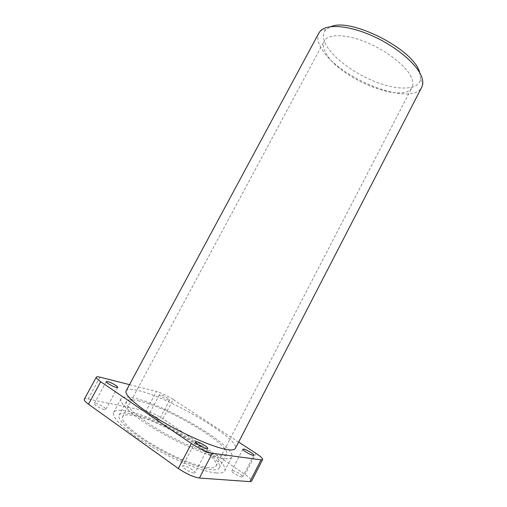 <?xml version="1.0" encoding="UTF-8"?>
<svg xmlns="http://www.w3.org/2000/svg" width="507" height="507" viewBox="0 0 507 507"><rect width="100%" height="100%" fill="white"/><g stroke="black" fill="none" stroke-linecap="round" stroke-linejoin="round"><path stroke-width="0.38" stroke-dasharray="2.54 1.9" d="M419.619 71.956L420.557 79.365C418.478 89.815 399.662 90.626 378.533 82.964C357.378 75.334 335.602 60.181 327.104 46.65C322.629 39.4 322.275 33.69 326.045 29.533L331.001 26.617M318.897 32.98C316.761 37.322 317.762 42.746 321.888 49.236C339.082 78.503 412.02 107.522 421.754 87.21M411.266 77.115C406.101 65.834 386.619 50.529 366.041 42.163C345.451 33.741 327.978 33.76 324.271 41.054C322.509 44.622 323.333 49.103 326.742 54.503C341.198 79.365 404.117 104.486 412.052 87.337C413.433 84.656 413.167 81.253 411.266 77.115M208.675 467.701C197.451 466.694 173.191 456.813 152.873 444.671C132.504 432.528 120.191 420.721 122.586 416.703C123.79 414.77 127.428 414.384 133.499 415.537C160.535 420.03 221.692 456.794 216.045 465.977C215.253 467.505 212.794 468.081 208.675 467.701M138.018 400.745C166.562 406.5 231.851 445.228 226.483 454.063C225.729 455.508 223.226 455.964 218.973 455.432C207.287 453.993 181.424 443.175 159.54 430.272C137.6 417.362 124.196 405.188 126.522 401.36C127.713 399.503 131.541 399.301 138.018 400.745M131.015 413.813C160.073 418.738 225.279 457.935 219.354 467.853C218.511 469.476 215.919 470.097 211.577 469.716C199.638 468.702 173.571 458.119 151.701 445.057C129.779 431.996 116.597 419.327 119.17 415.037C120.482 412.952 124.43 412.546 131.015 413.813M216.248 472.961C203.199 471.96 174.224 460.261 149.844 445.71C125.4 431.165 110.824 417.109 113.695 412.381C115.184 410.043 119.639 409.605 127.067 411.076C159.375 416.716 230.996 459.748 224.639 470.87C223.726 472.638 220.932 473.335 216.248 472.961M223.669 458.607C210.899 457.13 182.146 445.165 157.753 430.785C133.297 416.418 118.48 402.907 121.072 398.692C122.415 396.613 126.744 396.404 134.044 398.065C165.795 404.618 237.504 447.142 231.762 457.054C230.951 458.632 228.258 459.152 223.669 458.607M126.161 390.846C127.403 388.945 131.592 388.869 138.715 390.618C169.731 397.602 240.692 439.354 235.368 448.422M104.334 409.529C100.88 408.965 93.402 404.567 94.27 403.616L95.823 403.496C99.315 404.104 106.647 408.42 105.824 409.39L104.334 409.529M158.083 419.866C155.243 419.416 148.19 415.252 148.931 414.473L150.028 414.377C152.905 414.872 159.844 418.972 159.135 419.771L158.083 419.866M168.616 400.029C165.859 399.446 158.792 395.352 159.452 394.725L160.497 394.719C163.292 395.34 170.244 399.37 169.617 400.017L168.616 400.029M241.997 477.024C239.355 476.948 230.869 471.744 231.762 470.756L232.529 470.572C235.216 470.692 243.563 475.807 242.72 476.827L241.997 477.024M193.947 473.075C190.645 472.961 181.55 467.359 182.621 466.117L183.743 465.838C187.108 466.015 196.025 471.51 195.011 472.797L193.947 473.075M84.282 399.275C84.675 398.648 85.956 398.559 88.123 398.996L146.06 410.955C151.168 412.273 156.79 414.91 162.924 418.858L245.115 474.489C249.729 477.676 251.884 479.901 251.58 481.175M162.924 418.858L173.198 399.491L238.645 442.072M129.5 384.642L156.454 391.48L146.06 410.955M173.198 399.491C167.031 395.644 161.448 392.969 156.454 391.48M255.953 453.334L245.115 474.489M88.123 398.996L100.006 377.164M420.557 79.365L422.604 84.745M122.586 416.703L324.271 41.054M226.483 454.063L219.354 467.853M121.072 398.692L113.695 412.381M106.223 381.587L94.27 403.616M159.452 394.725L148.931 414.473M242.866 449.189L231.762 470.756M195.347 441.787L182.621 466.117M207.693 448.422L195.011 472.797M253.804 455.197L242.72 476.827M169.617 400.017L159.135 419.771M117.713 387.38L105.824 409.39M231.762 457.054L224.639 470.87M126.522 401.36L119.17 415.037M216.045 465.977L412.052 87.337M326.045 29.533L320.449 30.889"/><path stroke-width="0.76" d="M331.001 26.617C350.229 17.694 411 47.905 419.067 70.625L419.619 71.956M421.754 87.21L422.604 84.745C423.13 82.083 422.61 78.978 421.044 75.429C415.544 62.76 394.604 45.554 371.384 35.42C348.157 25.242 327.066 23.88 320.449 30.889L318.897 32.98L126.161 390.846C123.765 394.706 138.55 407.723 162.696 421.811C186.785 435.9 215.044 447.877 227.516 449.633C232.003 450.279 234.614 449.874 235.368 448.422L421.754 87.21M116.293 387.399C112.941 386.676 105.456 382.354 106.223 381.587L107.706 381.587C111.096 382.354 118.442 386.594 117.713 387.38L116.293 387.399M253.126 455.318C250.578 455.071 242.073 449.982 242.866 449.189L243.588 449.075C246.18 449.373 254.552 454.373 253.804 455.197L253.126 455.318M206.698 448.594C203.51 448.27 194.396 442.795 195.347 441.787L196.405 441.629C199.644 442.009 208.586 447.383 207.693 448.422L206.698 448.594M249.945 481.637L261.073 459.855L262.613 459.576L251.58 481.175L249.945 481.637L199.428 478.038C193.465 477.112 186.43 473.937 178.325 468.5L88.491 404.225C85.29 401.886 83.883 400.238 84.282 399.275L96.336 377.145C96.026 377.949 97.483 379.477 100.722 381.72L88.491 404.225M238.645 442.072L255.953 453.334C260.598 456.414 262.822 458.493 262.613 459.576M96.336 377.145C96.672 376.625 97.889 376.631 100.006 377.164L129.5 384.642M178.325 468.5L191.38 443.555L100.722 381.72M261.073 459.855L212.294 453.264L199.428 478.038M191.38 443.555C199.53 448.822 206.501 452.054 212.294 453.264"/></g></svg>
